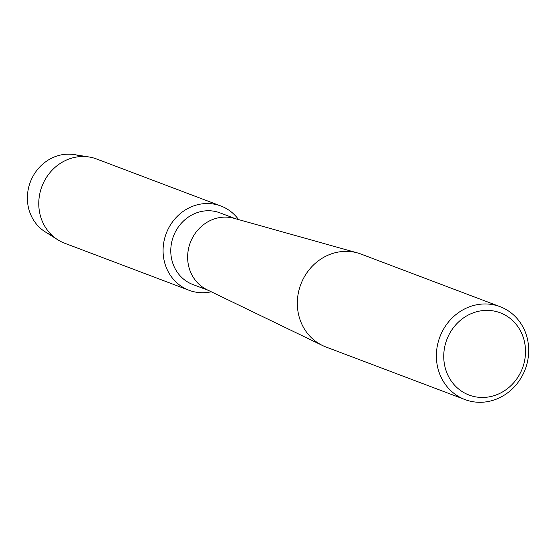 <?xml version="1.0" encoding="UTF-8"?>
<svg xmlns="http://www.w3.org/2000/svg" width="556" height="556" viewBox="0 0 556 556"><rect width="100%" height="100%" fill="white"/><g stroke="black" fill="none" stroke-linecap="round" stroke-linejoin="round"><path stroke-width="0.83" d="M51.777 235.091A41.992 38.6 -69.3 0 1 27.8 204.115A41.992 38.6 -69.3 0 1 42.458 164.374A41.992 38.6 -69.3 0 1 81.496 156.535M208.354 290.378L192.835 284.505A38.308 35.209 -69.3 0 1 171.158 256.323A38.308 35.209 -69.3 0 1 184.446 220.148A38.308 35.209 -69.3 0 1 219.933 212.844L235.459 218.716M211.273 291.782A45.043 41.401 -69.3 0 1 163.527 257.122A45.043 41.401 -69.3 0 1 188.922 207.937A45.043 41.401 -69.3 0 1 238.58 219.592A45.043 41.401 -69.3 0 0 220.885 205.998A45.043 41.401 -69.3 0 0 179.15 214.581A45.043 41.401 -69.3 0 0 163.527 257.122A45.043 41.401 -69.3 0 0 189.012 290.267A45.043 41.401 -69.3 0 0 211.273 291.782M464.969 399.569L325.913 346.979A49.658 45.641 -69.3 0 1 322.508 345.512L207.068 289.752A38.308 35.209 -69.3 0 1 188.018 262.696A38.308 35.209 -69.3 0 1 234.083 218.327L357.529 252.931A49.658 45.641 -69.3 0 1 361.052 254.085L500.101 306.683A49.658 45.641 -69.3 0 1 528.2 343.219A49.658 45.641 -69.3 0 1 510.978 390.11A49.658 45.641 -69.3 0 1 464.969 399.569A49.658 45.641 -69.3 0 1 436.87 363.04A49.658 45.641 -69.3 0 1 454.092 316.149A49.658 45.641 -69.3 0 1 500.101 306.683M322.508 345.512A49.658 45.641 -69.3 0 1 297.821 310.443A49.658 45.641 -69.3 0 1 357.529 252.931M525.072 345.137A43.98 40.428 -69.3 0 1 490.621 396.574A43.98 40.428 -69.3 0 1 444.181 362.7A43.98 40.428 -69.3 0 1 478.633 311.263A43.98 40.428 -69.3 0 1 525.072 345.137M189.012 290.267L64.711 243.243A45.043 41.401 -69.3 0 1 57.845 239.824L45.161 231.824A41.992 38.6 -69.3 0 1 27.8 204.115A41.992 38.6 -69.3 0 1 74.365 154.61L89.168 157A45.043 41.401 -69.3 0 1 96.584 158.981L220.885 205.998M57.845 239.824A45.043 41.401 -69.3 0 1 39.219 210.105A45.043 41.401 -69.3 0 1 89.168 157"/></g></svg>

